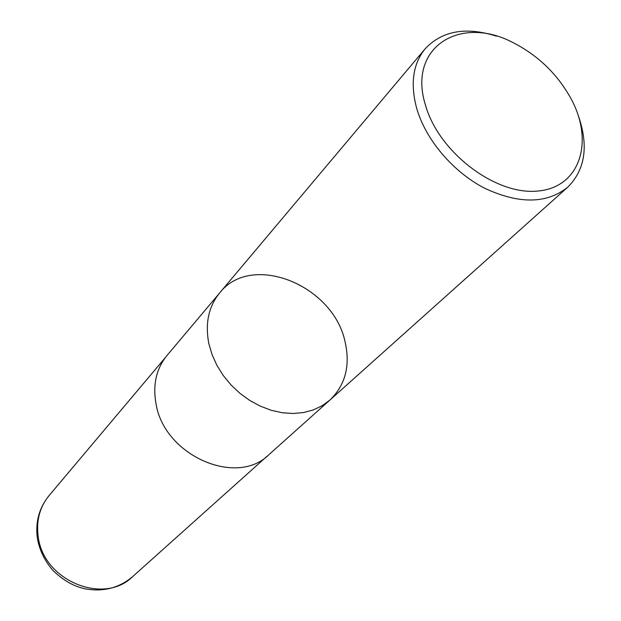 <?xml version="1.0" encoding="UTF-8"?>
<svg xmlns="http://www.w3.org/2000/svg" width="621" height="621" viewBox="0 0 621 621"><rect width="100%" height="100%" fill="white"/><g stroke="black" fill="none" stroke-linecap="round" stroke-linejoin="round"><path stroke-width="0.93" d="M425.439 104.972C407.205 46.979 460.759 14.136 514.165 43.206C538.446 55.859 557.278 74.124 570.66 98.009C594.592 141.254 580.262 187.519 537.716 191.043C495.504 195.483 438.504 152.129 425.439 104.972M578.252 115.483C588.809 145.687 585.316 169.58 567.757 187.169C546.814 203.913 519.148 204.278 484.76 188.279C453.035 171.986 425.703 139.756 416.668 108.271C410.132 83.703 412.949 63.885 425.129 48.818C442.183 30.739 465.96 26.517 496.466 36.15M219.648 292.941C208.547 306.619 204.953 323.549 208.873 343.731L212.087 354.684L216.939 365.389L223.312 375.573L231.051 384.973L239.954 393.341L249.789 400.467L260.308 406.157L271.23 410.287L282.276 412.748L293.166 413.501L303.63 412.53L313.403 409.899L322.26 405.668L329.999 399.986L322.26 405.668L313.403 409.899L303.63 412.53L293.166 413.501L282.276 412.748L271.23 410.287L260.308 406.157L249.789 400.467L239.954 393.341L231.051 384.973L223.312 375.573L216.939 365.389L212.087 354.684L208.873 343.731C204.953 323.549 208.547 306.619 219.648 292.941C251.521 251.87 333.229 285.086 345.043 341.643C350.492 365.474 345.478 384.919 329.999 399.986L269.04 454.549C236.78 487.268 164.068 455.535 156.003 403.642C152.642 384.702 156.298 368.664 166.964 355.53L425.129 48.818M38.277 537.033C36.01 521.035 39.612 507.217 49.082 495.581C38.999 508.079 35.125 522.54 37.462 538.966C39.791 550.827 45.015 561.384 53.134 570.637C66.012 583.049 77.268 587.233 85.698 588.918C103.583 592.007 119.232 587.916 132.638 576.637C103.862 605.436 43.509 580.814 38.277 537.033M567.757 187.169L329.999 399.986M165.326 357.587L49.082 495.581M267.038 456.249L132.638 576.637"/></g></svg>
